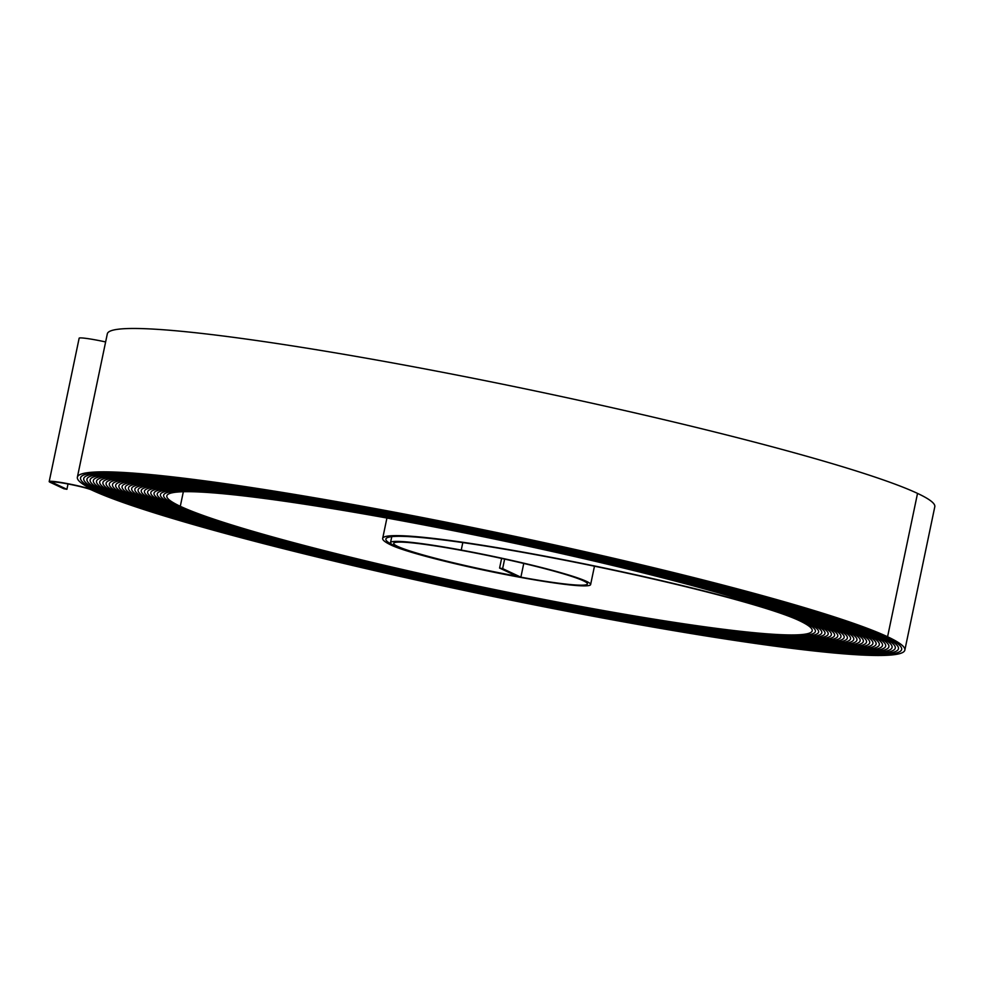 <?xml version="1.0" encoding="UTF-8"?>
<svg xmlns="http://www.w3.org/2000/svg" width="984" height="984" viewBox="0 0 984 984"><rect width="100%" height="100%" fill="white"/><g stroke="black" fill="none" stroke-linecap="round" stroke-linejoin="round"><path stroke-width="1.48" d="M66.654 483.722A20.406 1.525 -168.2 0 0 52.386 482.234A20.406 1.525 -168.2 0 0 53.222 482.873L66.912 489.306L63.862 488.74L50.159 482.308A23.665 1.771 -168.2 0 1 49.2 481.57A23.665 1.771 -168.2 0 1 65.743 483.304A23.665 1.771 -168.2 0 1 94.562 490.499A422.64 31.599 11.8 0 1 77.367 477.203A422.64 31.599 11.8 0 1 372.85 508.15A422.64 31.599 11.8 0 1 887.58 636.759A424.276 31.722 11.8 0 1 904.849 650.104A424.276 31.722 11.8 0 1 546.304 607.226A424.276 31.722 11.8 0 1 91.512 489.934A20.406 1.525 -168.2 0 0 66.654 483.722M77.367 477.203L107.317 333.847A422.64 31.599 11.8 0 1 402.788 364.781A422.64 31.599 11.8 0 1 917.531 493.402A424.276 31.722 11.8 0 1 934.8 506.748L904.849 650.104M373.76 508.568A419.381 31.353 11.8 0 1 884.518 636.193A421.004 31.476 11.8 0 1 901.651 649.44A421.017 31.476 11.8 0 1 545.874 606.894A421.017 31.476 11.8 0 1 94.562 490.499L94.562 490.499A421.004 31.476 11.8 0 0 545.874 606.894A421.004 31.476 11.8 0 0 901.651 649.44A421.017 31.476 11.8 0 0 884.53 636.193A419.381 31.353 11.8 0 0 373.76 508.568A419.381 31.353 11.8 0 0 80.553 477.867A419.381 31.353 11.8 0 1 373.76 508.568M374.67 508.999A416.109 31.107 11.8 0 1 881.455 635.627A417.757 31.23 11.8 0 1 898.466 648.776A417.757 31.23 11.8 0 1 545.431 606.562A417.757 31.23 11.8 0 1 97.625 491.065A419.381 31.353 11.8 0 1 80.553 477.867A419.381 31.353 11.8 0 0 97.625 491.065L97.625 491.065A417.745 31.23 11.8 0 0 545.431 606.55A417.745 31.23 11.8 0 0 898.466 648.776A417.745 31.23 11.8 0 0 881.455 635.627L881.455 635.627A416.121 31.107 11.8 0 0 374.67 508.999A416.121 31.107 11.8 0 0 83.751 478.531A416.109 31.107 11.8 0 1 374.67 508.999M375.581 509.429A412.849 30.861 11.8 0 1 878.392 635.061A414.485 30.984 11.8 0 1 895.28 648.112A414.485 30.984 11.8 0 1 545.001 606.218A414.485 30.984 11.8 0 1 100.688 491.631A416.121 31.107 11.8 0 1 83.751 478.531A416.109 31.107 11.8 0 0 100.688 491.631L100.688 491.631A414.485 30.984 11.8 0 0 545.001 606.218A414.485 30.984 11.8 0 0 895.268 648.112A414.485 30.984 11.8 0 0 878.392 635.061L878.392 635.061A412.862 30.861 11.8 0 0 375.581 509.429A412.862 30.861 11.8 0 0 86.949 479.208A412.849 30.861 11.8 0 1 375.581 509.429M376.491 509.86A409.59 30.615 11.8 0 1 875.329 634.495A411.226 30.738 11.8 0 1 892.082 647.447A411.226 30.738 11.8 0 1 544.558 605.886A411.226 30.738 11.8 0 1 103.75 492.197A412.862 30.861 11.8 0 1 86.949 479.208A412.849 30.861 11.8 0 0 103.75 492.197L103.75 492.197A411.214 30.738 11.8 0 0 544.558 605.886A411.214 30.738 11.8 0 0 892.07 647.435A411.214 30.738 11.8 0 0 875.329 634.495L875.329 634.495A409.59 30.615 11.8 0 0 376.491 509.86A409.59 30.615 11.8 0 0 90.134 479.872A409.59 30.615 11.8 0 1 376.491 509.86M377.413 510.29A406.318 30.381 11.8 0 1 872.279 633.93A407.966 30.504 11.8 0 1 888.884 646.771A407.966 30.504 11.8 0 1 544.127 605.541A407.966 30.504 11.8 0 1 106.813 492.763A409.59 30.615 11.8 0 1 90.134 479.872A409.59 30.615 11.8 0 0 106.813 492.763L106.813 492.763A407.954 30.492 11.8 0 0 544.127 605.541A407.954 30.492 11.8 0 0 888.872 646.771A407.954 30.492 11.8 0 0 872.279 633.93L872.279 633.93A406.331 30.381 11.8 0 0 377.401 510.29A406.331 30.381 11.8 0 0 93.332 480.536A406.318 30.381 11.8 0 1 377.413 510.29M378.323 510.721A403.059 30.135 11.8 0 1 869.216 633.376A404.695 30.258 11.8 0 1 885.686 646.107A404.695 30.258 11.8 0 1 543.685 605.209A404.695 30.258 11.8 0 1 109.876 493.328A406.331 30.381 11.8 0 1 93.332 480.536A406.318 30.381 11.8 0 0 109.876 493.328A404.695 30.258 11.8 0 0 543.685 605.209A404.695 30.258 11.8 0 0 885.686 646.107A404.695 30.258 11.8 0 0 869.216 633.376L869.216 633.376A403.071 30.135 11.8 0 0 378.323 510.721A403.071 30.135 11.8 0 0 96.53 481.201A403.059 30.135 11.8 0 1 378.323 510.721M379.234 511.139A399.799 29.889 11.8 0 1 866.154 632.81A401.435 30.012 11.8 0 1 882.5 645.442A401.435 30.012 11.8 0 1 543.254 604.865A401.435 30.012 11.8 0 1 112.926 493.882A403.071 30.135 11.8 0 1 96.53 481.201A403.059 30.135 11.8 0 0 112.939 493.894L112.926 493.882A401.423 30.012 11.8 0 0 543.254 604.865A401.423 30.012 11.8 0 0 882.488 645.442A401.423 30.012 11.8 0 0 866.154 632.81A399.799 29.889 11.8 0 0 379.234 511.139A399.799 29.889 11.8 0 0 99.716 481.877A399.799 29.889 11.8 0 0 115.989 494.448A399.799 29.889 11.8 0 1 99.728 481.877A399.799 29.889 11.8 0 1 379.234 511.139M380.144 511.569A396.527 29.643 11.8 0 1 863.091 632.245A398.176 29.766 11.8 0 1 879.302 644.766A398.176 29.766 11.8 0 1 542.811 604.533A398.176 29.766 11.8 0 1 115.989 494.448L115.989 494.448A398.163 29.766 11.8 0 0 542.811 604.533A398.163 29.766 11.8 0 0 879.29 644.766A398.163 29.766 11.8 0 0 863.091 632.245L863.091 632.245A396.54 29.643 11.8 0 0 380.144 511.569A396.54 29.643 11.8 0 0 102.914 482.541A396.54 29.643 11.8 0 0 119.052 495.013A396.527 29.643 11.8 0 1 102.926 482.541A396.527 29.643 11.8 0 1 380.144 511.569M381.066 512A393.268 29.397 11.8 0 1 860.028 631.679A394.904 29.52 11.8 0 1 876.104 644.102A394.904 29.52 11.8 0 1 542.381 604.188A394.904 29.52 11.8 0 1 119.052 495.013L119.052 495.013A394.904 29.52 11.8 0 0 542.381 604.188A394.904 29.52 11.8 0 0 876.092 644.102A394.904 29.52 11.8 0 0 860.028 631.679L860.028 631.679A393.28 29.397 11.8 0 0 381.054 512A393.28 29.397 11.8 0 0 106.112 483.206A393.28 29.397 11.8 0 0 122.114 495.579A393.268 29.397 11.8 0 1 106.124 483.206A393.268 29.397 11.8 0 1 381.066 512M381.976 512.43A390.008 29.151 11.8 0 1 856.966 631.113A391.644 29.274 11.8 0 1 872.906 643.438A391.644 29.274 11.8 0 1 541.938 603.856A391.644 29.274 11.8 0 1 122.114 495.579L122.114 495.579A391.632 29.274 11.8 0 0 541.938 603.856A391.632 29.274 11.8 0 0 872.906 643.438A391.632 29.274 11.8 0 0 856.966 631.113L856.966 631.113A390.008 29.151 11.8 0 0 381.976 512.43A390.008 29.151 11.8 0 0 109.31 483.87A390.008 29.151 11.8 0 1 381.976 512.43M382.887 512.861A386.737 28.917 11.8 0 1 853.903 630.547A388.385 29.04 11.8 0 1 869.721 642.773A388.385 29.04 11.8 0 1 541.507 603.524A388.385 29.04 11.8 0 1 125.177 496.145A390.008 29.151 11.8 0 1 109.31 483.87A390.008 29.151 11.8 0 0 125.189 496.145A388.373 29.028 11.8 0 0 541.507 603.512A388.373 29.028 11.8 0 0 869.708 642.773A388.373 29.028 11.8 0 0 853.903 630.547L853.903 630.547A386.749 28.917 11.8 0 0 382.887 512.861A386.749 28.917 11.8 0 0 112.496 484.546A386.737 28.917 11.8 0 1 382.887 512.861M383.797 513.291A383.477 28.671 11.8 0 1 850.84 629.981A385.113 28.794 11.8 0 1 866.523 642.097A385.113 28.794 11.8 0 1 541.065 603.18A385.113 28.794 11.8 0 1 128.24 496.711A386.749 28.917 11.8 0 1 112.496 484.546A386.737 28.917 11.8 0 0 128.252 496.711L128.24 496.711A385.113 28.794 11.8 0 0 541.065 603.18A385.113 28.794 11.8 0 0 866.51 642.097A385.113 28.794 11.8 0 0 850.84 629.981L850.84 629.981A383.489 28.671 11.8 0 0 383.797 513.291A383.489 28.671 11.8 0 0 115.694 485.21A383.477 28.671 11.8 0 1 383.797 513.291M384.707 513.709A380.218 28.425 11.8 0 1 847.778 629.416A381.853 28.548 11.8 0 1 863.325 641.433A381.853 28.548 11.8 0 1 540.634 602.848A381.853 28.548 11.8 0 1 131.303 497.277A383.489 28.671 11.8 0 1 115.694 485.21A383.477 28.671 11.8 0 0 131.315 497.277L131.303 497.277A381.841 28.548 11.8 0 0 540.634 602.848A381.841 28.548 11.8 0 0 863.325 641.433A381.841 28.548 11.8 0 0 847.778 629.416L847.778 629.416A380.218 28.425 11.8 0 0 384.707 513.709A380.218 28.425 11.8 0 0 118.892 485.875A380.218 28.425 11.8 0 1 384.707 513.709M385.63 514.14A376.946 28.179 11.8 0 1 844.715 628.85A378.594 28.302 11.8 0 1 860.127 640.769A378.594 28.302 11.8 0 1 540.191 602.503A378.594 28.302 11.8 0 1 134.365 497.842A380.218 28.425 11.8 0 1 118.892 485.875A380.218 28.425 11.8 0 0 134.377 497.842L134.365 497.842A378.582 28.302 11.8 0 0 540.191 602.503A378.582 28.302 11.8 0 0 860.127 640.769A378.582 28.302 11.8 0 0 844.715 628.85L844.715 628.85A376.958 28.179 11.8 0 0 385.63 514.14A376.958 28.179 11.8 0 0 122.09 486.539A376.946 28.179 11.8 0 1 385.63 514.14M386.54 514.571A373.686 27.933 11.8 0 1 841.652 628.284A375.322 28.056 11.8 0 1 856.929 640.092A375.322 28.056 11.8 0 1 539.761 602.171A375.322 28.056 11.8 0 1 137.428 498.408A376.958 28.179 11.8 0 1 122.09 486.539A376.946 28.179 11.8 0 0 137.44 498.408L137.428 498.408A375.322 28.056 11.8 0 0 539.761 602.171A375.322 28.056 11.8 0 0 856.929 640.092A375.322 28.056 11.8 0 0 841.664 628.284A373.699 27.933 11.8 0 0 386.54 514.571A373.699 27.933 11.8 0 0 125.275 487.215A373.686 27.933 11.8 0 1 386.54 514.571M387.45 515.001A370.427 27.687 11.8 0 1 838.589 627.718A372.063 27.81 11.8 0 1 853.743 639.428A372.063 27.81 11.8 0 1 539.318 601.827A372.063 27.81 11.8 0 1 140.491 498.974A373.699 27.933 11.8 0 1 125.275 487.215A373.686 27.933 11.8 0 0 140.491 498.974L140.491 498.974A372.05 27.81 11.8 0 0 539.318 601.827A372.05 27.81 11.8 0 0 853.731 639.428A372.05 27.81 11.8 0 0 838.589 627.718L838.589 627.718A370.427 27.687 11.8 0 0 387.45 515.001A370.427 27.687 11.8 0 0 128.474 487.879A370.427 27.687 11.8 0 1 387.45 515.001M388.36 515.432A367.155 27.454 11.8 0 1 835.527 627.165A368.803 27.577 11.8 0 1 850.545 638.764A368.803 27.577 11.8 0 1 538.888 601.495A368.803 27.577 11.8 0 1 143.553 499.54A370.427 27.687 11.8 0 1 128.474 487.879A370.427 27.687 11.8 0 0 143.553 499.54A368.791 27.564 11.8 0 0 538.888 601.495A368.791 27.564 11.8 0 0 850.545 638.764A368.791 27.564 11.8 0 0 835.527 627.165L835.527 627.165A367.167 27.454 11.8 0 0 388.36 515.432A367.167 27.454 11.8 0 0 131.671 488.544A367.155 27.454 11.8 0 1 388.36 515.432M389.283 515.862A363.896 27.208 11.8 0 1 832.464 626.599A365.531 27.331 11.8 0 1 847.359 638.099A365.531 27.331 11.8 0 1 538.445 601.15A365.531 27.331 11.8 0 1 146.616 500.093A367.167 27.454 11.8 0 1 131.671 488.544A367.155 27.454 11.8 0 0 146.616 500.106L146.616 500.093A365.531 27.331 11.8 0 0 538.445 601.15A365.531 27.331 11.8 0 0 847.347 638.099A365.531 27.331 11.8 0 0 832.464 626.599A363.908 27.208 11.8 0 0 389.27 515.862A363.908 27.208 11.8 0 0 134.87 489.208A363.896 27.208 11.8 0 1 389.283 515.862M390.193 516.293A360.636 26.962 11.8 0 1 829.401 626.033A362.272 27.085 11.8 0 1 844.161 637.435A362.272 27.085 11.8 0 1 538.014 600.818A362.272 27.085 11.8 0 1 149.679 500.659A363.908 27.208 11.8 0 1 134.87 489.208A363.896 27.208 11.8 0 0 149.679 500.659L149.679 500.659A362.26 27.085 11.8 0 0 538.014 600.818A362.26 27.085 11.8 0 0 844.149 637.423A362.26 27.085 11.8 0 0 829.401 626.033L829.401 626.033A360.636 26.962 11.8 0 0 390.193 516.28A360.636 26.962 11.8 0 0 138.055 489.884A360.636 26.962 11.8 0 1 390.193 516.293M391.103 516.711A357.364 26.716 11.8 0 1 826.351 625.467A359.012 26.839 11.8 0 1 840.963 636.759A359.012 26.839 11.8 0 1 537.572 600.486A359.012 26.839 11.8 0 1 152.741 501.225A360.636 26.962 11.8 0 1 138.055 489.884A360.636 26.962 11.8 0 0 152.741 501.225L152.741 501.225A359 26.839 11.8 0 0 537.572 600.474A359 26.839 11.8 0 0 840.951 636.759A359 26.839 11.8 0 0 826.351 625.467L826.351 625.467A357.377 26.716 11.8 0 0 391.103 516.711A357.377 26.716 11.8 0 0 141.253 490.549A357.364 26.716 11.8 0 1 391.103 516.711M392.013 517.141A354.105 26.47 11.8 0 1 823.288 624.902A355.741 26.593 11.8 0 1 837.765 636.094A355.741 26.593 11.8 0 1 537.141 600.142A355.741 26.593 11.8 0 1 155.804 501.791A357.377 26.716 11.8 0 1 141.253 490.549A357.364 26.716 11.8 0 0 155.804 501.791L155.804 501.791A355.741 26.593 11.8 0 0 537.141 600.142A355.741 26.593 11.8 0 0 837.765 636.094A355.741 26.593 11.8 0 0 823.288 624.902L823.288 624.902A354.105 26.47 11.8 0 0 392.013 517.141A354.105 26.47 11.8 0 0 144.451 491.213A354.105 26.47 11.8 0 1 392.013 517.141M392.936 517.572A350.833 26.224 11.8 0 1 820.226 624.336A352.481 26.347 11.8 0 1 834.58 635.43A352.481 26.347 11.8 0 1 536.698 599.809A352.481 26.347 11.8 0 1 158.855 502.357A354.105 26.47 11.8 0 1 144.451 491.213A354.105 26.47 11.8 0 0 158.867 502.357L158.855 502.357A352.469 26.347 11.8 0 0 536.698 599.809A352.469 26.347 11.8 0 0 834.567 635.43A352.469 26.347 11.8 0 0 820.226 624.336L820.226 624.336A350.845 26.224 11.8 0 0 392.923 517.572A350.845 26.224 11.8 0 0 147.637 491.877A350.833 26.224 11.8 0 1 392.936 517.572M393.846 518.002A347.573 25.99 11.8 0 1 817.163 623.77A349.209 26.101 11.8 0 1 831.382 634.766A349.209 26.101 11.8 0 1 536.268 599.465A349.209 26.101 11.8 0 1 161.917 502.922A350.845 26.224 11.8 0 1 147.637 491.877A350.833 26.224 11.8 0 0 161.93 502.922L161.917 502.922A349.209 26.101 11.8 0 0 536.268 599.465A349.209 26.101 11.8 0 0 831.369 634.754A349.209 26.101 11.8 0 0 817.163 623.77L817.163 623.77A347.586 25.99 11.8 0 0 393.846 518.002A347.586 25.99 11.8 0 0 150.835 492.553A347.573 25.99 11.8 0 1 393.846 518.002M394.756 518.433A344.314 25.744 11.8 0 1 814.1 623.204A345.95 25.867 11.8 0 1 828.184 634.09A345.95 25.867 11.8 0 1 535.825 599.133A345.95 25.867 11.8 0 1 164.98 503.488A347.586 25.99 11.8 0 1 150.835 492.553A347.573 25.99 11.8 0 0 164.992 503.488L164.98 503.488A345.938 25.867 11.8 0 0 535.825 599.133A345.938 25.867 11.8 0 0 828.171 634.09A345.938 25.867 11.8 0 0 814.1 623.204L814.1 623.204A344.314 25.744 11.8 0 0 394.756 518.433A344.314 25.744 11.8 0 0 154.033 493.218A344.314 25.744 11.8 0 1 394.756 518.433M395.666 518.863A341.042 25.498 11.8 0 1 811.037 622.638A342.69 25.621 11.8 0 1 824.986 633.425A342.69 25.621 11.8 0 1 535.394 598.789A342.69 25.621 11.8 0 1 168.043 504.054A344.314 25.744 11.8 0 1 154.033 493.218A344.314 25.744 11.8 0 0 168.055 504.054A342.678 25.621 11.8 0 0 535.394 598.789A342.678 25.621 11.8 0 0 824.986 633.425A342.678 25.621 11.8 0 0 811.037 622.638L811.037 622.638A341.054 25.498 11.8 0 0 395.666 518.851A341.054 25.498 11.8 0 0 157.231 493.882A341.042 25.498 11.8 0 1 395.666 518.863M396.577 519.281A337.783 25.252 11.8 0 1 807.975 622.072A339.418 25.375 11.8 0 1 821.8 632.761A339.418 25.375 11.8 0 1 534.952 598.457A339.418 25.375 11.8 0 1 171.105 504.62A341.054 25.498 11.8 0 1 157.231 493.882A341.042 25.498 11.8 0 0 171.118 504.62L171.105 504.62A339.418 25.375 11.8 0 0 534.952 598.457A339.418 25.375 11.8 0 0 821.788 632.761A339.418 25.375 11.8 0 0 807.975 622.072L807.975 622.072A337.795 25.252 11.8 0 0 396.577 519.281A337.795 25.252 11.8 0 0 160.417 494.558A337.795 25.252 11.8 0 0 174.168 505.186A337.783 25.252 11.8 0 1 160.429 494.558A337.783 25.252 11.8 0 1 396.577 519.281M397.499 519.712A334.523 25.006 11.8 0 1 804.912 621.507A336.159 25.129 11.8 0 1 818.602 632.097A336.159 25.129 11.8 0 1 534.521 598.112A336.159 25.129 11.8 0 1 174.168 505.186L174.168 505.186A336.147 25.129 11.8 0 0 534.521 598.112A336.147 25.129 11.8 0 0 818.59 632.085A336.147 25.129 11.8 0 0 804.912 621.507L804.912 621.507A334.523 25.006 11.8 0 0 397.487 519.712A334.523 25.006 11.8 0 0 163.615 495.223A334.523 25.006 11.8 0 0 177.231 505.751A334.523 25.006 11.8 0 1 163.627 495.223A334.523 25.006 11.8 0 1 397.499 519.712M504.632 559.084L502.639 568.629L520.88 577.19A101.168 7.565 11.8 0 1 390.513 542.664A101.168 7.565 11.8 0 1 461.238 550.068A102.803 7.688 11.8 0 1 590.621 584.582A102.803 7.688 11.8 0 1 518.752 577.054A104.427 7.81 11.8 0 1 391.571 545.284A218.657 16.347 11.8 0 1 382.678 538.396A218.657 16.347 11.8 0 1 535.542 554.41A218.657 16.347 11.8 0 1 801.849 620.953A332.899 24.883 11.8 0 1 815.404 631.421A332.899 24.883 11.8 0 1 534.078 597.78A332.899 24.883 11.8 0 1 177.231 505.751A332.887 24.883 11.8 0 0 534.078 597.78A332.887 24.883 11.8 0 0 815.404 631.421A332.887 24.883 11.8 0 0 801.849 620.953L801.849 620.953A331.264 24.76 11.8 0 0 398.409 520.142A331.264 24.76 11.8 0 0 166.813 495.887A331.264 24.76 11.8 0 0 180.293 506.305A329.628 24.637 11.8 0 0 533.648 597.448A329.628 24.637 11.8 0 0 812.206 630.756A329.628 24.637 11.8 0 0 798.799 620.387A215.41 16.101 11.8 0 0 536.452 554.828A215.41 16.101 11.8 0 0 385.863 539.06A215.41 16.101 11.8 0 0 394.621 545.837L394.621 545.837A101.18 7.565 11.8 0 0 517.842 576.624L517.842 576.624A99.544 7.441 11.8 0 0 587.436 583.918A99.544 7.441 11.8 0 0 462.16 550.499A97.908 7.319 11.8 0 0 393.698 543.328A97.908 7.319 11.8 0 0 516.932 576.206L499.589 568.063L501.606 558.42M105.62 341.94A23.665 1.771 -168.2 0 0 95.694 339.935A23.665 1.771 -168.2 0 0 79.15 338.201L49.2 481.57M502.639 568.629L499.589 568.063M523.759 563.438L520.88 577.19M68.019 483.98L66.912 489.306M53.407 481.976L53.222 482.873M917.531 493.402L887.58 636.759M183.344 491.729L180.293 506.305M462.8 542.59L461.238 550.068M391.767 536.674L390.513 542.664M594.471 566.194L590.621 584.582M386.921 518.039L382.678 538.396"/></g></svg>
